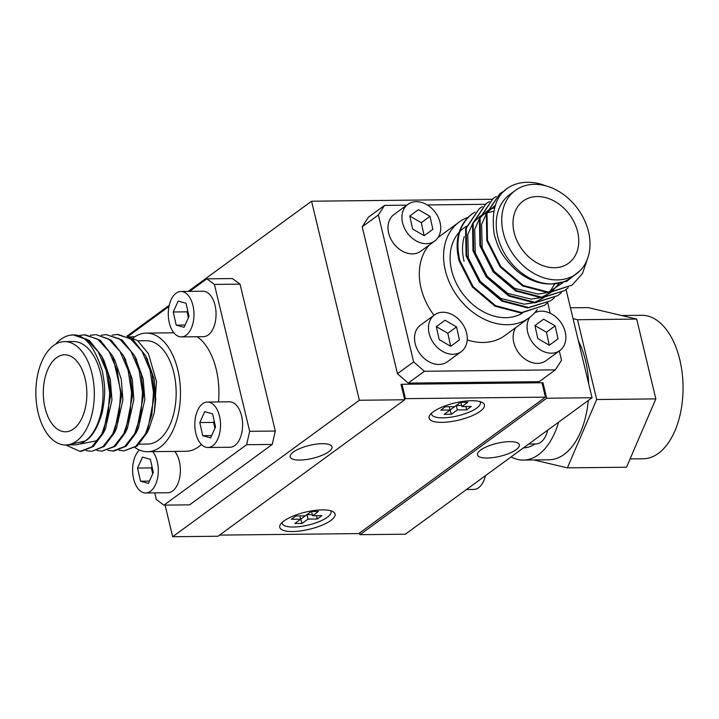 <?xml version="1.0" encoding="UTF-8"?>
<svg xmlns="http://www.w3.org/2000/svg" width="719" height="719" viewBox="0 0 719 719"><rect width="100%" height="100%" fill="white"/><g stroke="black" fill="none" stroke-linecap="round" stroke-linejoin="round"><path stroke-width="1.08" d="M81.085 451.379L93.281 446.571L103.293 433.189L110.762 395.162L108.245 374.428L101.685 356.121L89.372 340.42L73.32 334.937M65.645 444.962A51.678 29.236 -90.6 0 0 94.315 392.969A51.678 29.236 -90.6 0 0 64.521 341.615A51.678 29.236 -90.6 0 0 38.188 412.949A51.678 29.236 -90.6 0 0 65.645 444.962L74.363 444.872A51.678 29.236 -90.6 0 0 85.273 440.99C91.789 437.467 97.38 428.191 102.053 413.164C106.43 391.666 104.462 383.721 102.368 371.166C94 344.958 83.422 332.942 70.642 335.144A58.257 32.957 -90.6 0 0 55.633 344.167M70.642 335.144L73.311 334.937L86.702 339.242L98.179 351.762L106.214 370.582L109.656 392.835L108.039 415.151L101.801 434.114L91.924 446.832L80.034 451.388L65.627 444.962M79.315 335.467L84.24 334.82L97.613 339.098L109.099 351.591L117.152 370.393L120.612 392.646L119.003 414.971L112.784 433.943L102.907 446.688L92.05 451.253L104.228 446.454L114.249 433.072L121.718 395.046L112.64 356.004L100.318 340.294L85.309 334.811M91.016 451.271L86.037 450.579M101.963 451.155L115.193 446.328L125.205 432.946L132.673 394.911L130.157 374.186L123.596 355.887L111.265 340.168L96.247 334.695L108.596 339L120.073 351.501L128.117 370.321L131.568 392.583L129.95 414.89L123.722 433.854L113.845 446.589L101.954 451.155L96.993 450.462M90.27 335.351L95.223 334.703M113.935 451.02L126.14 446.22L136.161 432.829L143.629 394.803L141.113 374.069L134.552 355.77L122.239 340.06L106.178 334.587M101.226 335.234L106.151 334.587L119.525 338.856L131.011 351.348L139.064 370.159L142.515 392.421L140.915 414.737L134.687 433.71L124.809 446.463L112.919 451.029L107.949 450.346M123.875 450.912L137.104 446.095L147.116 432.712L154.585 394.686L152.069 373.952L145.508 355.644L133.177 339.934L118.159 334.452M112.182 335.117L117.134 334.461L130.499 338.757L141.985 351.267L150.028 370.078L153.471 392.349L151.862 414.656L145.633 433.62L135.747 446.355L123.866 450.912L118.905 450.229M67.415 444.944L85.273 440.99A51.678 29.236 -90.6 0 0 102.386 383.02A51.678 29.236 -90.6 0 0 73.239 341.516L64.521 341.615M197.168 336.735A59.309 33.55 89.4 0 1 218.522 401.939M201.401 444.459A59.309 33.55 89.4 0 1 186.014 451.289L147.557 451.712A59.309 33.55 -90.6 0 0 180.469 392.044A59.309 33.55 -90.6 0 0 146.281 333.095A59.309 33.55 -90.6 0 0 133.141 338.011M135.055 447.604A59.309 33.55 -90.6 0 0 147.557 451.712M45.045 407.934A38.502 21.786 -90.6 0 0 65.501 431.786A38.502 21.786 -90.6 0 0 86.864 393.05A38.502 21.786 -90.6 0 0 64.665 354.791A38.502 21.786 -90.6 0 0 45.045 407.934M139.234 444.171L147.476 444.081A51.678 29.236 -90.6 0 0 176.155 392.089A51.678 29.236 -90.6 0 0 146.361 340.725L137.877 340.815M147.116 432.712L148.959 428.919L154.27 412.769L156.472 381.573L148.411 353.622L137.518 340.554L127.434 336.447M275.314 431.041L240.047 284.149L214.406 284.418L249.673 431.319L275.314 431.041L272.249 444.432L189.582 504.855L163.95 505.133L156.338 499.552L154.729 492.883M249.673 431.319L246.617 444.71L272.249 444.432M240.047 284.149L232.426 278.559L206.793 278.837L189.636 291.384M214.406 284.418L206.793 278.837M168.974 306.483L127.901 336.501M246.617 444.71L163.95 505.133M101.685 356.121L103.904 360.444L110.304 379.29L111.957 399.971L105.423 428.821L103.293 433.189M100.22 436.99L96.229 440.873L80.825 443.884M112.64 356.004L114.86 360.327L121.259 379.174L122.913 399.845L116.379 428.695L114.249 433.072M124.702 358.152L132.215 379.057L133.869 399.728L127.326 428.578L125.205 432.946M135.657 358.035L143.171 378.94L144.825 399.611L138.282 428.461L136.161 432.829M146.613 357.918L154.127 378.823L155.78 399.494L154.27 412.769M511.119 456.898A71.747 40.588 -90.6 0 0 523.351 460.079L548.983 459.801A71.747 40.588 -90.6 0 0 564.136 454.408A71.747 40.588 -90.6 0 0 588.277 400.492M588.69 383.793A71.747 40.588 -90.6 0 0 578.346 340.707M523.351 460.079A71.747 40.588 -90.6 0 0 538.504 454.687A71.747 40.588 -90.6 0 0 558.609 422.179M621.584 315.515L641.69 315.299A71.747 40.588 89.4 0 1 683.05 386.597A71.747 40.588 89.4 0 1 643.244 458.776L630.087 458.92M523.45 447.874A59.551 33.685 -90.6 0 0 535.017 443.947M573.061 318.67L577.519 319.73L596.68 399.53L567.363 467.862L533.983 459.962M570.455 307.804L588.205 307.615L636.674 319.083L655.836 398.892L626.528 467.224L567.363 467.862M636.674 319.083L577.519 319.73M655.836 398.892L596.68 399.53M499.957 193.537L486.359 213.579L486.817 240.703L500.082 266.884L522.614 285.955L548.642 292.813L572.18 285.066M545.317 185.718L542.575 184.648A58.257 44.542 53.8 0 0 513.51 184.963C497 191.865 490.592 208.492 494.286 234.834C498.168 246.833 500.19 255.092 516.341 270.461C527.656 279.925 539.493 284.418 551.841 283.951A51.678 39.509 53.8 0 0 570.868 277.876L576.368 273.858A51.678 39.509 53.8 0 0 577.77 208.816A51.678 39.509 53.8 0 0 515.37 190.409A51.678 39.509 53.8 0 0 503.255 232.597A51.678 39.509 53.8 0 0 576.368 273.858M542.575 184.648L545.649 185.808M587.818 257.887L582.489 273.49L572.153 285.092L549.28 292.327L523.243 285.461L500.739 266.398L487.482 240.227L487.006 213.103L499.939 193.555L505.16 190.436M493.045 198.588L479.438 218.639L479.906 245.763L493.162 271.926L515.685 291.006L541.722 297.864L564.577 290.62L542.414 297.387L516.377 290.539L493.845 271.476L480.562 245.278L480.094 218.154L493.036 198.597L496.308 196.494M568.262 287.672L565.287 290.108M486.125 203.648L472.527 223.672L472.994 250.814L486.251 276.986L508.773 296.057L534.828 302.924L557.692 295.653L535.466 302.438L509.438 295.581L486.916 276.509L473.65 250.338L473.183 223.214L486.116 203.657L489.396 201.545M561.35 292.723L558.339 295.185M479.214 208.699L465.606 228.741L466.074 255.865L479.339 282.037L501.844 301.099L527.872 307.975L550.754 300.731L528.582 307.498L502.554 300.65L480.004 281.569L466.739 255.389L466.272 228.256L479.222 208.699L482.485 206.605M554.439 297.783L551.446 300.227M472.302 213.75L472.293 213.759A58.257 44.542 53.8 0 0 458.075 236.416C456.538 244.127 456.898 252.297 459.162 260.925L472.437 287.106L494.969 306.177L521.005 313.026L544.517 305.287L521.643 312.549L495.616 305.692L473.075 286.611L459.818 260.44C455.046 239.679 459.297 224.049 472.59 213.543A58.257 44.542 53.8 0 0 472.293 213.759L475.115 212.087M547.519 302.834L544.508 305.296M515.37 190.409L509.87 194.436A51.678 39.509 53.8 0 0 497.755 236.614A51.678 39.509 53.8 0 0 551.841 283.951L566.689 281.363L580.125 270.605M433.997 315.264A59.309 45.342 -126.2 0 1 421.055 288.157A59.309 45.342 -126.2 0 1 429.144 245.107M468.213 217.264A59.309 45.342 53.8 0 0 459.225 222.009A59.309 45.342 53.8 0 0 445.322 270.416A59.309 45.342 53.8 0 0 529.22 317.771L504.954 335.512A59.309 45.342 -126.2 0 1 467.224 339.907M529.22 317.771A59.309 45.342 53.8 0 0 537.219 309.619M514.121 232.48A38.502 29.434 53.8 0 0 568.594 263.217A38.502 29.434 53.8 0 0 569.637 214.765A38.502 29.434 53.8 0 0 523.153 201.05A38.502 29.434 53.8 0 0 514.121 232.48M459.234 232.192A51.678 39.509 53.8 0 0 451.613 270.353A51.678 39.509 53.8 0 0 522.668 312.99M466.37 226.233L463.728 228.166A51.678 39.509 53.8 0 0 459.89 231.5M464.249 236.524A51.678 39.509 53.8 0 0 464.052 261.249M559.301 350.962L561.539 360.282L555.356 369.854L539.178 381.681L408.194 383.101L397.463 373.709L362.196 226.809L368.38 217.228L384.557 205.4L378.374 214.981L362.196 226.809M547.716 302.717L550.251 313.277M485.217 204.313L427.275 204.942M406.792 205.158L384.557 205.4M378.374 214.981L413.641 361.882L397.463 373.709M555.356 369.854L424.381 371.274L408.194 383.101M424.381 371.274L413.641 361.882M562.95 282.666L548.273 292.327M546.737 292.786L538.019 294.053L514.597 288.31L494.223 271.405L482.197 247.992L481.595 224.454L486.305 213.786M487.149 212.59L495.274 205.248M559.166 283.502L551.158 292.282M550.502 292.759L541.362 297.378M539.834 297.837L531.107 299.113L507.686 293.361L487.311 276.456L475.286 253.043L474.684 229.505L479.384 218.837M480.238 217.641L487.105 211.098M487.743 210.685L494.501 207.548M554.709 283.942L549.496 292.327M549.091 292.804L544.238 297.333M543.591 297.819L534.442 302.438M532.914 302.897L524.187 304.164L500.766 298.412L480.391 281.506L468.375 258.094L467.772 234.556L472.473 223.897M473.327 222.701L480.193 216.158M480.831 215.745L486.529 212.959M487.105 212.752L493.54 211.332M311.21 511.506L318.499 511.425L312.576 515.757L321.887 515.649L317.313 519.001L307.993 519.1L302.07 523.432L294.781 523.513L300.704 519.181L291.393 519.28L295.976 515.936L305.287 515.829L311.21 511.506M300.704 519.181L299.913 515.891M302.07 523.432L300.668 519.01M307.993 519.1L306.932 514.678L301.009 519.01M317.313 519.001L316.522 515.712M312.307 514.624L306.932 514.678M312.576 515.757L311.552 511.497M330.677 510.769A25.111 7.756 -13.5 0 1 308.451 525.014A25.111 7.756 -13.5 0 1 282.181 522.407M433.296 411.798A28.463 8.799 -13.5 0 1 459.567 401.957A28.463 8.799 -13.5 0 1 482.728 402.748A28.463 8.799 -13.5 0 1 458.821 420.094A28.463 8.799 -13.5 0 1 429.638 415.501A28.463 8.799 -13.5 0 1 433.296 411.798M283.951 520.96A28.463 8.799 -13.5 0 1 310.222 511.128A28.463 8.799 -13.5 0 1 333.382 511.919A28.463 8.799 -13.5 0 1 309.476 529.256A28.463 8.799 -13.5 0 1 280.293 524.663A28.463 8.799 -13.5 0 1 283.951 520.96M219.565 535.107L358.754 533.597L545.433 397.14L541.982 382.76L401.975 384.279L405.426 398.65L404.59 399.27M545.433 397.14L405.426 398.65M401.975 384.279L401.139 384.89M460.555 402.334L467.844 402.254L461.922 406.586L471.233 406.487L466.658 409.83L457.338 409.938L451.415 414.261L444.126 414.342L450.049 410.01L440.738 410.118L445.322 406.765L454.633 406.666L460.555 402.334M450.049 410.01L449.258 406.72M451.415 414.261L450.013 409.848M457.338 409.938L456.277 405.507L450.355 409.839M466.658 409.83L465.867 406.541M461.652 405.453L456.277 405.507M461.922 406.586L460.897 402.334M480.022 401.597A25.111 7.756 -13.5 0 1 457.796 415.843A25.111 7.756 -13.5 0 1 431.526 413.245M186.05 303.256L189.007 316.387L184.073 327.325L176.2 325.132L173.243 311.992L178.177 301.054L186.05 303.256M173.243 311.992L187.048 311.839L187.668 310.464M176.2 325.132L185.107 325.033M188.378 317.771L187.048 311.839M169.298 322.831A22.72 12.852 -90.6 0 0 181.368 336.914A22.72 12.852 -90.6 0 0 193.977 314.05A22.72 12.852 -90.6 0 0 180.882 291.474A22.72 12.852 -90.6 0 0 169.298 322.831M181.368 336.914L203.459 336.672A22.72 12.852 -90.6 0 0 216.06 313.817A22.72 12.852 -90.6 0 0 202.965 291.231L180.882 291.474M212.599 413.838L215.556 426.969L210.622 437.907L202.74 435.705L199.792 422.574L204.726 411.636L212.599 413.838M199.792 422.574L213.597 422.421L214.217 421.046M202.74 435.705L211.656 435.615M214.927 428.353L213.597 422.421M195.847 433.413A22.72 12.852 -90.6 0 0 207.917 447.488A22.72 12.852 -90.6 0 0 220.526 424.632A22.72 12.852 -90.6 0 0 207.432 402.056A22.72 12.852 -90.6 0 0 195.847 433.413M207.917 447.488L230.008 447.254A22.72 12.852 -90.6 0 0 242.609 424.399A22.72 12.852 -90.6 0 0 229.514 401.813L207.432 402.056M150.379 459.324L153.327 472.455L148.393 483.393L140.52 481.2L137.563 468.06L142.497 457.122L150.379 459.324M137.563 468.06L151.367 467.907L151.997 466.532M140.52 481.2L149.435 481.101M152.707 473.839L151.367 467.907M139.441 450.04A22.72 12.852 -90.6 0 0 133.626 478.899A22.72 12.852 -90.6 0 0 145.696 492.973A22.72 12.852 -90.6 0 0 157.767 477.03A22.72 12.852 -90.6 0 0 152.689 451.658M145.696 492.973L167.779 492.74A22.72 12.852 -90.6 0 0 179.849 476.787A22.72 12.852 -90.6 0 0 174.771 451.415M456.556 326.911L459.405 339.925L450.714 346.279L439.183 339.611L436.334 326.597L445.016 320.252L456.556 326.911L447.838 333.283L450.687 346.252M436.343 326.642L447.838 333.283M459.405 339.925L450.723 346.279M429.135 333.463A22.72 17.373 53.8 0 0 461.274 351.609A22.72 17.373 53.8 0 0 461.895 323.011A22.72 17.373 53.8 0 0 434.465 314.922A22.72 17.373 53.8 0 0 429.135 333.463M434.465 314.922L420.525 325.114A22.72 17.373 53.8 0 0 415.196 343.655A22.72 17.373 53.8 0 0 447.335 361.792L461.274 351.609M555.149 325.851L557.998 338.856L549.316 345.21L537.785 338.55L534.936 325.536L543.618 319.182L555.149 325.851L546.44 332.214L549.28 345.192M534.945 325.572L546.44 332.214M557.998 338.856L549.316 345.21M529.696 317.421A22.72 17.373 53.8 0 0 527.737 332.403A22.72 17.373 53.8 0 0 559.876 350.539A22.72 17.373 53.8 0 0 561.188 322.948A22.72 17.373 53.8 0 0 534.639 312.864M515.748 327.621A22.72 17.373 53.8 0 0 513.797 342.586A22.72 17.373 53.8 0 0 545.937 360.731L559.876 350.539M430.007 216.338L432.856 229.343L424.174 235.697L412.634 229.028L409.785 216.024L418.476 209.669L430.007 216.338L421.298 222.701L424.138 235.679M409.794 216.06L421.298 222.701M432.856 229.343L424.174 235.697M402.586 222.89A22.72 17.373 53.8 0 0 434.725 241.027A22.72 17.373 53.8 0 0 435.346 212.429A22.72 17.373 53.8 0 0 407.916 204.34A22.72 17.373 53.8 0 0 402.586 222.89M407.916 204.34L393.976 214.532A22.72 17.373 53.8 0 0 388.646 233.073A22.72 17.373 53.8 0 0 420.786 251.21L434.725 241.027M547.68 430.169A22.72 12.852 89.4 0 1 536.05 443.938L528.735 444.018M485.46 475.654A22.72 12.852 89.4 0 1 473.821 489.423L466.505 489.504M404.707 399.764L359.356 400.258L172.677 536.716L218.028 536.23L404.707 399.764L400.995 384.288L542.971 382.751L546.683 398.227L360.003 534.693L359.599 532.977M542.971 382.751L542.126 383.362M293.343 452.062A21.525 6.651 -13.5 0 1 316.171 444.153A21.525 6.651 -13.5 0 1 332.025 446.841A21.525 6.651 -13.5 0 1 312.648 458.336A21.525 6.651 -13.5 0 1 290.161 456.889A21.525 6.651 -13.5 0 1 293.343 452.062M360.003 534.693L405.363 534.199L592.043 397.742L546.683 398.227M480.678 450.031A21.525 6.651 -13.5 0 1 503.507 442.122A21.525 6.651 -13.5 0 1 519.352 444.818A21.525 6.651 -13.5 0 1 499.975 456.304A21.525 6.651 -13.5 0 1 477.497 454.866A21.525 6.651 -13.5 0 1 480.678 450.031M165.091 505.124L172.677 536.716M566.06 289.523L592.043 397.742M492.129 199.262L311.57 201.212L359.356 400.258M311.57 201.212L188.198 291.393M169.244 305.251L126.886 336.213M80.052 451.388L81.103 451.379M84.276 334.82L85.318 334.811M112.919 451.029L113.962 451.02M117.134 334.461L118.177 334.452M146.281 333.095L173.89 332.798M125.816 360.21L123.596 355.887M136.763 360.093L134.552 355.77M147.719 359.967L145.508 355.644M459.225 222.009L438.105 237.45M134.857 336.789L129.69 336.843"/></g></svg>
